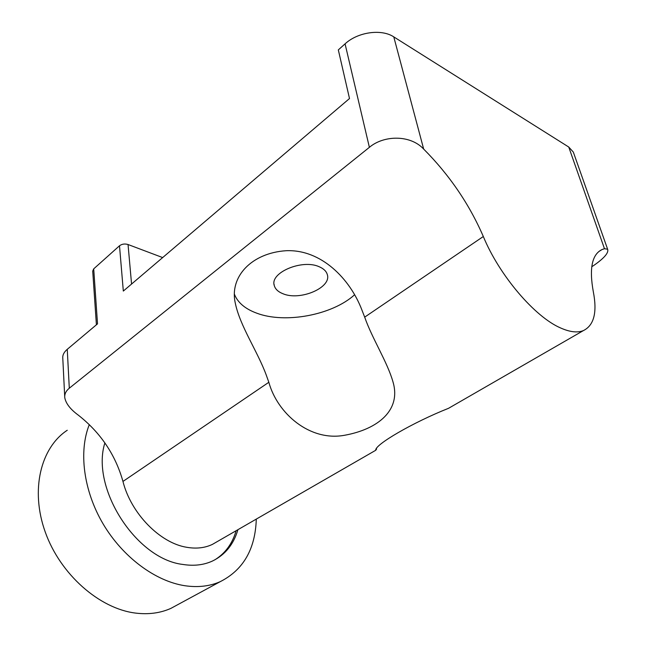 <?xml version="1.0" encoding="UTF-8"?>
<svg xmlns="http://www.w3.org/2000/svg" width="646" height="646" viewBox="0 0 646 646"><rect width="100%" height="100%" fill="white"/><g stroke="black" fill="none" stroke-linecap="round" stroke-linejoin="round"><path stroke-width="0.97" d="M282.94 293.728C278.127 291.83 275.236 289.085 274.259 285.5C269.697 272.66 302.352 258.812 319.269 266.774C323.646 268.655 326.319 271.231 327.288 274.502C331.915 287.607 300.051 301.149 282.94 293.728M354.541 294.81C332.214 315.127 285.08 323.921 256.737 313.173C245.117 308.901 237.663 302.562 234.393 294.156M266.305 375.197C257.496 351.174 240.037 326.214 235.305 303.176C229.225 276.69 251.657 252.99 286.033 250.721C321.353 249.13 350.035 279.064 361.768 309.644L364.683 317.138C372.144 338.561 387.325 361.938 392.946 381.754C401.497 410.186 377.975 429.243 344.593 435.267C309.822 441.735 277.368 413.48 268.841 382.279L266.305 375.197M376.602 449.002L375.73 450.27C374.438 444.884 412.883 422.436 448.55 408.304L457.61 403.08M217.258 541.598L212.389 544.4C204.839 547.97 196.303 548.93 186.783 547.299C160.038 543.108 130.944 513.433 122.958 481.432C115.44 454.744 100.566 432.658 78.336 415.168C70.382 409.346 65.852 403.5 64.761 397.629C64.447 394.068 65.965 390.927 69.3 388.206L369.383 147.328L345.069 43.855C357.739 32.025 381.487 28.642 393.785 36.887L423.671 149.073C410.347 134.594 383.789 135.103 369.383 147.328M591.76 266.701L593.408 265.7C604.172 258.238 608.912 252.756 607.628 249.243L604.47 248.702L601.991 249.574C591.978 254.411 589.087 268.494 593.327 291.814C597.324 312.389 594.021 325.318 583.419 330.582C577.524 332.965 569.958 332.109 560.72 328.015C534.88 317.041 499.269 275.333 483.321 236.509L364.683 317.138M64.713 396.709L62.783 358.134C62.509 355.058 64.002 352.11 67.257 349.316L97.522 323.856L93.71 268.857L119.502 245.779C121.941 243.986 124.783 243.566 128.045 244.519L162.663 257.576M423.671 149.073C449.39 174.945 469.271 204.088 483.321 236.509M119.502 245.779L123.321 291.063L349.502 98.531L338.318 49.895L345.069 43.855M604.47 248.702L568.746 147.038L393.785 36.887M568.746 147.038L573.325 152.085L573.882 153.651M96.399 324.801L92.717 271.054L93.71 268.857M104.878 442.906C90.593 487.811 136.007 559.032 182.786 564.434C193.816 566.195 203.732 565.056 212.526 561.003C225.155 554.817 233.618 544.384 237.914 529.696M67.257 430.26C40.819 447.573 30.079 489.813 45.26 532.078C60.272 574.342 99.387 608.71 135.612 613.094C148.548 614.669 160.305 613.102 170.875 608.387L178.692 604.155M89.301 424.624C78.594 451.352 83.391 490.443 103.037 523.793C122.708 557.118 155.355 581.271 184.95 585.736C197.999 587.626 209.764 586.269 220.246 581.65C243.308 569.966 255.323 549.116 256.292 519.101M214.674 559.937C225.196 553.444 232.35 543.706 236.137 530.713M268.841 382.279L122.958 481.432M67.257 349.316L69.3 388.206M128.045 244.519L131.566 284.046M274.259 285.5L274.057 284.256M212.389 544.4L375.73 450.27M448.55 408.304L583.419 330.582M601.991 249.574L598.939 251.472M573.325 152.085L607.628 249.243M170.875 608.387L220.246 581.65"/></g></svg>

